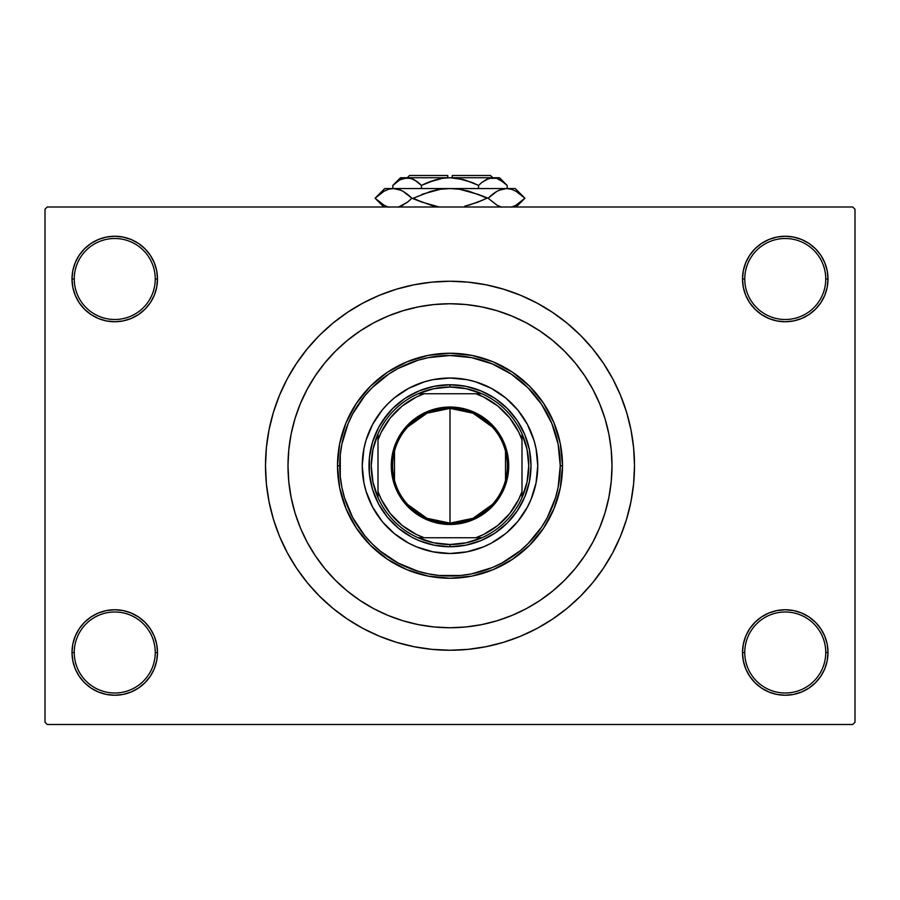 <?xml version="1.0" encoding="UTF-8"?>
<svg xmlns="http://www.w3.org/2000/svg" width="900" height="900" viewBox="0 0 900 900"><rect width="100%" height="100%" fill="white"/><g stroke="black" fill="none" stroke-linecap="round" stroke-linejoin="round"><path stroke-width="1.35" d="M761.501 616.95L755.021 622.271L749.7 628.751L745.751 636.143L743.321 644.164L742.5 652.5L744.75 652.5A40.5 40.5 0 0 0 785.25 693A40.5 40.5 0 0 0 825.75 652.5A40.5 40.5 0 0 0 785.25 612A40.5 40.5 0 0 0 744.75 652.5L742.5 652.5A42.75 42.75 0 0 1 785.25 609.75A42.75 42.75 0 0 1 828 652.5L825.75 652.5A40.5 40.5 0 0 1 785.25 693A40.5 40.5 0 0 1 744.75 652.5A40.5 40.5 0 0 1 785.25 612A40.5 40.5 0 0 1 825.75 652.5L828 652.5L827.179 644.164L824.749 636.143L820.8 628.751L815.479 622.271L808.999 616.95L801.607 613.001L793.586 610.571L785.25 609.75L776.914 610.571L768.893 613.001L761.501 616.95L755.021 622.271L749.7 628.751L745.751 636.143L743.321 644.164L742.5 652.5L743.321 660.836L745.751 668.857L749.7 676.249L755.021 682.729L761.501 688.05L768.893 691.999L776.914 694.429L785.25 695.25L793.586 694.429L801.607 691.999L808.999 688.05L815.479 682.729L820.8 676.249L824.749 668.857L827.179 660.836L828 652.5A42.75 42.75 0 0 1 785.25 695.25A42.75 42.75 0 0 1 742.5 652.5L743.321 660.836L745.751 668.857L749.7 676.249L755.021 682.729M144.979 682.729L150.3 676.249L154.249 668.857L156.679 660.836L157.5 652.5A42.75 42.75 0 0 1 114.75 695.25A42.75 42.75 0 0 1 72 652.5L74.25 652.5A40.5 40.5 0 0 0 114.75 693A40.5 40.5 0 0 0 155.25 652.5A40.5 40.5 0 0 0 114.75 612A40.5 40.5 0 0 0 74.25 652.5L72 652.5A42.75 42.75 0 0 1 114.75 609.75A42.75 42.75 0 0 1 157.5 652.5L155.25 652.5A40.5 40.5 0 0 1 114.75 693A40.5 40.5 0 0 1 74.25 652.5A40.5 40.5 0 0 1 114.75 612A40.5 40.5 0 0 1 155.25 652.5L157.5 652.5L156.679 644.164L154.249 636.143L150.3 628.751L144.979 622.271L138.499 616.95L131.108 613.001L123.086 610.571L114.75 609.75L106.414 610.571L98.392 613.001L91.001 616.95L84.521 622.271L79.2 628.751L75.251 636.143L72.821 644.164L72 652.5L72.821 660.836L75.251 668.857L79.2 676.249L84.521 682.729L91.001 688.05L98.392 691.999L106.414 694.429L114.75 695.25L123.086 694.429L131.108 691.999L138.499 688.05L144.979 682.729L150.3 676.249L154.249 668.857L156.679 660.836L157.5 652.5L156.679 644.164L154.249 636.143L150.3 628.751L144.979 622.271L138.499 616.95M138.499 314.55L144.979 309.229L150.3 302.749L154.249 295.358L156.679 287.336L157.5 279A42.75 42.75 0 0 1 114.75 321.75A42.75 42.75 0 0 1 72 279L74.25 279A40.5 40.5 0 0 0 114.75 319.5A40.5 40.5 0 0 0 155.25 279A40.5 40.5 0 0 0 114.75 238.5A40.5 40.5 0 0 0 74.25 279L72 279A42.75 42.75 0 0 1 114.75 236.25A42.75 42.75 0 0 1 157.5 279L155.25 279A40.5 40.5 0 0 1 114.75 319.5A40.5 40.5 0 0 1 74.25 279A40.5 40.5 0 0 1 114.75 238.5A40.5 40.5 0 0 1 155.25 279L157.5 279L156.679 270.664L154.249 262.642L150.3 255.251L144.979 248.771L138.499 243.45L131.108 239.501L123.086 237.071L114.75 236.25L106.414 237.071L98.392 239.501L91.001 243.45L84.521 248.771L79.2 255.251L75.251 262.642L72.821 270.664L72 279L72.821 287.336L75.251 295.358L79.2 302.749L84.521 309.229L91.001 314.55L98.392 318.499L106.414 320.929L114.75 321.75L123.086 320.929L131.108 318.499L138.499 314.55L144.979 309.229L150.3 302.749L154.249 295.358L156.679 287.336L157.5 279L156.679 270.664L154.249 262.642L150.3 255.251L144.979 248.771M755.021 248.771L749.7 255.251L745.751 262.642L743.321 270.664L742.5 279L744.75 279A40.5 40.5 0 0 0 785.25 319.5A40.5 40.5 0 0 0 825.75 279A40.5 40.5 0 0 0 785.25 238.5A40.5 40.5 0 0 0 744.75 279L742.5 279A42.75 42.75 0 0 1 785.25 236.25A42.75 42.75 0 0 1 828 279L825.75 279A40.5 40.5 0 0 1 785.25 319.5A40.5 40.5 0 0 1 744.75 279A40.5 40.5 0 0 1 785.25 238.5A40.5 40.5 0 0 1 825.75 279L828 279L827.179 270.664L824.749 262.642L820.8 255.251L815.479 248.771L808.999 243.45L801.607 239.501L793.586 237.071L785.25 236.25L776.914 237.071L768.893 239.501L761.501 243.45L755.021 248.771L749.7 255.251L745.751 262.642L743.321 270.664L742.5 279L743.321 287.336L745.751 295.358L749.7 302.749L755.021 309.229L761.501 314.55L768.893 318.499L776.914 320.929L785.25 321.75L793.586 320.929L801.607 318.499L808.999 314.55L815.479 309.229L820.8 302.749L824.749 295.358L827.179 287.336L828 279A42.75 42.75 0 0 1 785.25 321.75A42.75 42.75 0 0 1 742.5 279L743.321 287.336L745.751 295.358L749.7 302.749L755.021 309.229L761.501 314.55M288 465.75L288.776 481.624L291.116 497.351L294.975 512.775L300.33 527.749L307.125 542.115L315.304 555.75L324.776 568.519L335.452 580.298L347.231 590.974L360 600.446L373.635 608.625L388.001 615.42L402.975 620.775L418.399 624.634L434.126 626.974L450 627.75L465.874 626.974L481.601 624.634L497.025 620.775L511.999 615.42L526.365 608.625L540 600.446L552.769 590.974L564.548 580.298L575.224 568.519L584.696 555.75L592.875 542.115L599.67 527.749L605.025 512.775L608.884 497.351L611.224 481.624L612 465.75L611.224 449.876L608.884 434.149L605.025 418.725L599.67 403.751L592.875 389.385L584.696 375.75L575.224 362.981L564.548 351.202L552.769 340.526L540 331.054L526.365 322.875L511.999 316.08L497.025 310.725L481.601 306.866L465.874 304.526L450 303.75L434.126 304.526L418.399 306.866L402.975 310.725L388.001 316.08L373.635 322.875L360 331.054L347.231 340.526L335.452 351.202L324.776 362.981L315.304 375.75L307.125 389.385L300.33 403.751L294.975 418.725L291.116 434.149L288.776 449.876L288 465.75A162 162 0 0 1 450 303.75A162 162 0 0 1 612 465.75A162 162 0 0 1 450 627.75A162 162 0 0 1 288 465.75A162 162 0 0 1 450 303.75A162 162 0 0 1 612 465.75L611.224 481.624L608.884 497.351L605.025 512.775L599.67 527.749L592.875 542.115L584.696 555.75L575.224 568.519L564.548 580.298L552.769 590.974L540 600.446L526.365 608.625L511.999 615.42L497.025 620.775L481.601 624.634L465.874 626.974L450 627.75L434.126 626.974L418.399 624.634L402.975 620.775L388.001 615.42L373.635 608.625L360 600.446L347.231 590.974L335.452 580.298L324.776 568.519L315.304 555.75L307.125 542.115L300.33 527.749L294.975 512.775L291.116 497.351L288.776 481.624L288 465.75L288.776 449.876L291.116 434.149L294.975 418.725L300.33 403.751L307.125 389.385L315.304 375.75L324.776 362.981L335.452 351.202L347.231 340.526L360 331.054L373.635 322.875L388.001 316.08L402.975 310.725L418.399 306.866L434.126 304.526L450 303.75L465.874 304.526L481.601 306.866L497.025 310.725L511.999 316.08L526.365 322.875L540 331.054L552.769 340.526L564.548 351.202L575.224 362.981L584.696 375.75L592.875 389.385L599.67 403.751L605.025 418.725L608.884 434.149L611.224 449.876L612 465.75A162 162 0 0 1 450 627.75A162 162 0 0 1 288 465.75L288 465.806M634.5 465.75A184.5 184.5 0 0 1 450 650.25A184.5 184.5 0 0 1 265.5 465.75A184.5 184.5 0 0 1 450 281.25A184.5 184.5 0 0 1 634.5 465.75L633.611 447.671L630.956 429.761L626.558 412.189L620.46 395.145L612.72 378.776L603.405 363.251L592.616 348.705L580.466 335.284L567.045 323.134L552.499 312.345L536.974 303.03L520.605 295.29L503.561 289.192L485.989 284.794L468.079 282.139L450 281.25L431.921 282.139L414.011 284.794L396.439 289.192L379.395 295.29L363.026 303.03L347.501 312.345L332.955 323.134L319.534 335.284L307.384 348.705L296.595 363.251L287.28 378.776L279.54 395.145L273.442 412.189L269.044 429.761L266.389 447.671L265.5 465.75L266.389 483.829L269.044 501.739L273.442 519.311L279.54 536.355L287.28 552.724L296.595 568.249L307.384 582.795L319.534 596.216L332.955 608.366L347.501 619.155L363.026 628.47L379.395 636.21L396.439 642.308L414.011 646.706L431.921 649.361L450 650.25L468.079 649.361L485.989 646.706L503.561 642.308L520.605 636.21L536.974 628.47L552.499 619.155L567.045 608.366L580.466 596.216L592.616 582.795L603.405 568.249L612.72 552.724L620.46 536.355L626.558 519.311L630.956 501.739L633.611 483.829L634.5 465.75M852.75 724.5L47.25 724.5L45 722.25L45 209.25L47.25 207L852.75 207L47.25 207L45 209.25L45 722.25L47.25 724.5L852.75 724.5L855 722.25L855 209.25L855 722.25L852.75 724.5M852.75 207L855 209.25L852.75 207M399.341 643.163L412.447 646.391M488.947 646.087L503.561 642.308M500.659 288.338L487.553 285.109M411.053 285.412L396.439 289.192M793.586 237.071L785.25 236.25L776.914 237.071M768.893 318.499L776.914 320.929L785.25 321.75L793.586 320.929L801.607 318.499M123.086 237.071L114.75 236.25L106.414 237.071M84.521 309.229L91.001 314.55M98.392 318.499L106.414 320.929L114.75 321.75L123.086 320.929L131.108 318.499M131.108 613.001L123.086 610.571L114.75 609.75L106.414 610.571L98.392 613.001M106.414 694.429L114.75 695.25L123.086 694.429M815.479 622.271L808.999 616.95M801.607 613.001L793.586 610.571L785.25 609.75L776.914 610.571L768.893 613.001M776.914 694.429L785.25 695.25L793.586 694.429M315.304 375.75L308.34 387.146M362.25 465.784A87.75 87.75 0 0 0 382.174 521.415L372.611 507.116L366.03 491.22L363.938 482.873L362.25 465.75L363.938 448.627L366.03 440.28L372.611 424.384L382.174 410.085L387.956 403.706L394.335 397.924L408.634 388.361L424.53 381.78L432.877 379.688L450 378L467.123 379.688L475.47 381.78L491.366 388.361L505.665 397.924L517.826 410.085L527.389 424.384L533.97 440.28L536.062 448.627L537.75 465.75A87.75 87.75 0 0 1 450 553.5A87.75 87.75 0 0 1 362.25 465.75A87.75 87.75 0 0 1 450 378A87.75 87.75 0 0 1 537.75 465.75L536.062 482.873L531.067 499.331L527.389 507.116L517.826 521.415A87.75 87.75 0 0 0 537.75 465.784M450.034 553.5A87.75 87.75 0 0 0 505.665 533.576L491.366 543.139L483.581 546.817L467.123 551.812L450 553.5L432.877 551.812L416.419 546.817L408.634 543.139L394.335 533.576A87.75 87.75 0 0 0 449.966 553.5M337.5 465.75L339.75 465.75A110.25 110.25 0 0 1 450 355.5A110.25 110.25 0 0 1 560.25 465.75L562.5 465.75A112.5 112.5 0 0 0 450 353.25A112.5 112.5 0 0 0 337.5 465.75A112.5 112.5 0 0 1 450 353.25A112.5 112.5 0 0 1 562.5 465.75L560.34 487.699L553.939 508.804L543.544 528.255L529.549 545.299L512.505 559.294L493.054 569.689L471.949 576.09L450 578.25L428.051 576.09L406.946 569.689L387.495 559.294L370.451 545.299L356.456 528.255L346.061 508.804L339.66 487.699L337.5 465.75L339.66 443.801L346.061 422.696L356.456 403.245L370.451 386.201L387.495 372.206L406.946 361.811L428.051 355.41L450 353.25L471.949 355.41L493.054 361.811L512.505 372.206L529.549 386.201L543.544 403.245L553.939 422.696L560.34 443.801L562.5 465.75A112.5 112.5 0 0 1 450 578.25A112.5 112.5 0 0 1 337.5 465.75A112.5 112.5 0 0 0 450 578.25A112.5 112.5 0 0 0 562.5 465.75L560.25 465.75L558.135 444.24L551.858 423.562L541.665 404.494L527.962 387.787L511.256 374.085L492.188 363.892L471.51 357.615L450 355.5L428.49 357.615L417.994 360.248L398.025 368.516L388.744 374.085L372.037 387.787L364.77 395.809L352.766 413.775L348.142 423.562L341.865 444.24L340.279 454.939L340.279 476.561L341.865 487.26L344.498 497.756L352.766 517.725L364.77 535.691L372.037 543.712L380.059 550.98L398.025 562.984L417.994 571.252L428.49 573.885L439.189 575.471L460.811 575.471L471.51 573.885L492.188 567.608L501.975 562.984L519.941 550.98L527.962 543.712L541.665 527.006L547.234 517.725L555.502 497.756L558.135 487.26L560.25 465.75A110.25 110.25 0 0 1 450 576A110.25 110.25 0 0 1 339.75 465.75L337.5 465.75M605.025 418.725L599.67 403.751M402.975 310.725L388.001 316.08M294.975 512.775L300.33 527.749M497.025 620.775L497.779 620.55M498.319 620.381L499.871 619.886M501.334 619.403L504.743 618.221M505.924 617.794L511.999 615.42M382.646 420.75L392.726 408.476L405 398.396L419.006 390.915L434.194 386.303L450 384.75L465.806 386.303L480.994 390.915L495 398.396L507.274 408.476L517.354 420.75L524.835 434.756L529.447 449.944L531 465.75L529.447 481.556L524.835 496.744L517.354 510.75L507.274 523.024L495 533.104L480.994 540.585L465.806 545.197L450 546.75L434.194 545.197L419.006 540.585L411.817 537.188L398.61 528.368L387.382 517.14L378.562 503.933L372.488 489.262L369.394 473.692L369.394 457.808L372.488 442.238L378.562 427.567L387.382 414.36M517.826 521.415L506.767 532.665M394.335 533.576L383.085 522.517M537.75 465.716A87.75 87.75 0 0 0 517.826 410.085L516.915 408.983M512.044 403.706L511.358 403.02M449.966 378A87.75 87.75 0 0 0 394.335 397.924L393.233 398.835M387.956 403.706L387.27 404.392M387.956 527.794L388.642 528.48M512.044 527.794L512.73 527.108M517.354 510.75L512.618 517.14M495 533.104L488.183 537.188M405 533.104L398.61 528.368M382.646 510.75L378.562 503.933M405 398.396L411.817 394.312M495 398.396L501.39 403.132M517.354 420.75L521.438 427.567M505.665 397.924A87.75 87.75 0 0 0 450.034 378M382.174 410.085A87.75 87.75 0 0 0 362.25 465.716M492.233 504.585L473.062 518.288L450 523.125A57.375 57.375 0 0 0 507.375 465.75A57.375 57.375 0 0 0 450 408.375L450 407.025A58.725 58.725 0 0 1 508.725 465.75A58.725 58.725 0 0 1 450 524.475L450 408.375A57.375 57.375 0 0 1 507.375 465.75A57.375 57.375 0 0 1 450 523.125L426.938 518.288L407.767 504.585M407.767 426.915L426.938 413.213L450 408.375L473.062 413.213L492.233 426.915M505.519 451.26L505.519 480.24M378 497.644A78.75 78.75 0 0 1 378 433.856L372.96 449.449L371.25 465.75L372.96 482.051L378 497.644A78.75 78.75 0 0 0 418.106 537.75L433.699 542.79L450 544.5A78.75 78.75 0 0 1 418.106 537.75L481.894 537.75A78.75 78.75 0 0 1 450 544.5L466.301 542.79L481.894 537.75A78.75 78.75 0 0 0 522 497.644L527.04 482.051L528.75 465.75L527.04 449.449L522 433.856A78.75 78.75 0 0 1 522 497.644L522 433.856A78.75 78.75 0 0 0 481.894 393.75L466.301 388.71L450 387L450 384.75A81 81 0 0 0 369 465.75A81 81 0 0 0 450 546.75L450 544.5L450 546.75A81 81 0 0 1 369 465.75A81 81 0 0 1 450 384.75A81 81 0 0 1 531 465.75A81 81 0 0 1 450 546.75A81 81 0 0 0 531 465.75A81 81 0 0 0 450 384.75L450 387L433.699 388.71L418.106 393.75A78.75 78.75 0 0 1 481.894 393.75L418.106 393.75A78.75 78.75 0 0 0 378 433.856L378 497.644A78.75 78.75 0 0 0 418.106 537.75L475.853 537.75L483.615 534.476L497.812 525.465L509.715 513.562L518.726 499.365L522 491.603L522 439.897L518.726 432.135L509.715 417.938L497.812 406.035L483.615 397.024L475.853 393.75L424.147 393.75L416.385 397.024L402.188 406.035L390.285 417.938L381.274 432.135L378 439.897L378 491.603L381.274 499.365L390.285 513.562L402.188 525.465L416.385 534.476L424.147 537.75A76.5 76.5 0 0 1 378 491.603L378 497.644M450 407.025L461.452 408.15L472.478 411.491L482.625 416.925L491.524 424.226L498.825 433.125L504.259 443.272L507.6 454.298L508.725 465.75L507.6 477.202L504.259 488.228L498.825 498.375L491.524 507.274L482.625 514.575L472.478 520.009L461.452 523.35L450 524.475L438.548 523.35L427.522 520.009L417.375 514.575L408.476 507.274L401.175 498.375L395.741 488.228L392.4 477.202L391.275 465.75L392.4 454.298L395.741 443.272L401.175 433.125L408.476 424.226L417.375 416.925L427.522 411.491L438.548 408.15L450 407.025L450 523.125A57.375 57.375 0 0 1 392.625 465.75A57.375 57.375 0 0 1 450 408.375A57.375 57.375 0 0 0 392.625 465.75A57.375 57.375 0 0 0 450 523.125L450 524.475A58.725 58.725 0 0 1 391.275 465.75A58.725 58.725 0 0 1 450 407.025M481.894 393.75A78.75 78.75 0 0 1 522 433.856L522 439.897A76.5 76.5 0 0 0 475.853 393.75L481.894 393.75M522 497.644A78.75 78.75 0 0 1 481.894 537.75L475.853 537.75A76.5 76.5 0 0 0 522 491.603L522 497.644M378 433.856A78.75 78.75 0 0 1 418.106 393.75L424.147 393.75A76.5 76.5 0 0 0 378 439.897L378 433.856M394.481 480.24L394.481 451.26M409.5 175.5L447.75 175.5L409.5 175.5L407.25 177.75M447.75 177.75L447.75 175.5L447.75 177.75M412.762 179.01L410.861 178.312L414.473 179.876L421.425 185.411L421.425 188.55L421.425 185.411L418.016 182.329L421.425 185.411L435.308 179.888L442.564 178.301L435.285 179.888L428.231 182.329L442.564 178.301L450 177.75L457.47 178.312L471.791 182.329L478.575 185.411L471.791 182.329L478.575 185.411L478.575 188.55L478.575 185.411L481.984 182.329L489.116 178.312L492.874 177.75L496.564 178.301L503.741 182.317L507.161 185.411L507.161 188.55L507.161 185.411L506.464 184.725M486.281 179.471L492.874 177.75L489.139 178.312L496.564 178.301L500.209 179.876L507.161 185.411L499.5 177.75L407.126 177.75L403.38 178.312L410.827 178.301L417.026 181.553M482.22 182.138L487.012 179.123M442.564 178.301L450 177.75L463.466 179.55M457.447 178.312L452.25 177.806L457.436 178.301M393.604 184.669L392.839 185.411L392.839 188.55L392.839 185.411L399.746 179.91L407.126 177.75L412.92 179.089M383.985 205.189L375.075 198.225L383.985 191.261L388.654 189.259L393.491 188.55L384.75 188.55L515.25 188.55L506.509 188.55L511.267 189.236L515.959 191.227L524.925 198.225L516.015 205.189L511.346 207.191L516.015 205.189L524.925 198.225L516.015 191.261M435.386 190.17L440.381 189.259L421.954 194.321L440.426 189.248L450 188.55L459.596 189.248L450 188.55L459.619 189.259L478.035 194.321L488.093 198.225L497.059 205.222L501.75 207.214L497.059 205.222L488.093 198.225L497.002 191.261L501.671 189.259L506.509 188.55L501.75 189.236L506.509 188.55L511.267 189.236L515.959 191.227M499.05 190.237L506.509 188.55L448.931 188.561M492.998 193.916L497.059 191.227M450 188.55L393.491 188.55L398.25 189.236L402.941 191.227L411.907 198.225L431.055 205.2L439.121 207L421.965 202.129L413.179 198.225L431.089 191.239L440.426 189.248L450 188.55L459.619 189.259L468.945 191.25L488.093 198.225L497.025 205.2L488.093 198.225L492.48 194.321M478.058 202.129L486.821 198.225L478.058 194.321L486.821 198.225L478.058 202.129L464.614 206.28M468.934 191.239L467.235 190.789M384.041 205.222L388.733 207.214L384.041 205.222L375.075 198.225L383.985 191.261L388.654 189.259L393.491 188.55L398.25 189.236L402.941 191.227L411.907 198.225L421.942 202.129L413.179 198.225L431.055 191.25M402.941 205.222L398.329 207.191L407.52 202.129L400.95 206.224M407.52 194.321L411.907 198.225L407.52 202.129L411.907 198.225L402.975 191.25L407.509 194.31M400.624 190.091L398.284 189.248M400.882 190.204L393.491 188.55L388.654 189.259M379.924 193.972L378.979 194.715M385.999 190.249L383.873 191.329M393.491 188.55L388.733 189.236M520.076 202.477L521.021 201.735M514.001 206.201L516.06 205.155M468.934 205.211L483.03 200.014M431.077 205.211L432.765 205.661M418.016 182.329L421.425 185.411L428.209 182.329L423.382 184.455M407.34 177.75L400.5 177.75L407.126 177.75L403.436 178.301M400.5 177.75L392.839 185.411L399.746 179.91L403.38 178.312M401.231 179.134L399.589 180M435.285 179.888L428.231 182.329M442.541 178.312L438.491 179.066M464.715 179.888L478.575 185.411L481.984 182.329M506.149 184.421L503.752 182.329M407.126 177.75L499.5 177.75M452.25 175.5L490.5 175.5L452.25 175.5L452.25 177.75L452.25 175.5M384.75 188.55L375.075 198.225L383.85 207M515.25 188.55L524.925 198.225L516.15 207M490.5 175.5L492.75 177.75"/></g></svg>
